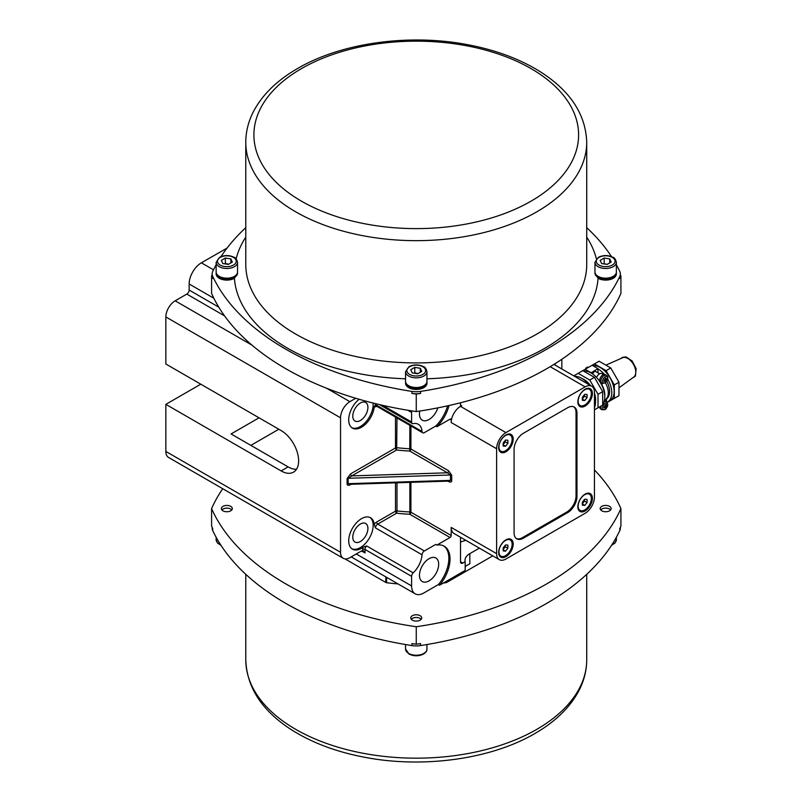 <?xml version="1.0" encoding="UTF-8"?>
<svg xmlns="http://www.w3.org/2000/svg" width="802" height="802" viewBox="0 0 802 802"><rect width="100%" height="100%" fill="white"/><g stroke="black" fill="none" stroke-linecap="round" stroke-linejoin="round"><path stroke-width="1.2" d="M587.485 493.22A9.343 5.393 -60 0 1 588.187 493.521L589.41 494.222A9.343 5.393 -60 0 1 589.41 505.009A9.343 5.393 -60 0 1 580.077 510.403A9.343 5.393 -60 0 1 578.142 506.122A9.343 5.393 -60 0 1 582.212 496.729A9.343 5.393 -60 0 1 589.41 494.222M580.077 510.403L578.854 509.691A9.343 5.393 -60 0 1 578.242 509.24M582.412 505.21L582.412 502.102L584.738 499.205L587.074 499.415L587.074 502.523L584.738 505.42L582.412 505.21M582.182 503.937L584.508 501.039L584.317 499.736M584.508 501.039L587.074 502.523M582.412 504.077L584.738 505.42M590.673 495.536A10.296 5.945 120 0 0 589.46 493.28M579.275 510.914A10.296 5.945 120 0 0 581.831 510.834M592.407 498.333A10.296 5.945 -60 0 1 587.916 508.689A10.296 5.945 -60 0 1 579.976 511.445A10.296 5.945 -60 0 1 579.976 499.566A10.296 5.945 -60 0 1 590.272 493.621A10.296 5.945 -60 0 1 592.407 498.333M505.932 559.014A13.173 7.609 -60 0 1 499.345 559.666A13.173 7.609 -60 0 1 496.618 553.641L496.618 448.739A13.173 7.609 -60 0 1 505.932 432.599L585.129 386.875A13.173 7.609 -60 0 1 591.716 386.223A13.173 7.609 -60 0 1 594.442 392.258L594.442 497.15A13.173 7.609 -60 0 1 585.129 513.29L505.932 559.014M592.407 393.431A10.296 5.945 -60 0 1 587.916 403.797A10.296 5.945 -60 0 1 579.976 406.554A10.296 5.945 -60 0 1 579.976 394.664A10.296 5.945 -60 0 1 590.272 388.719A10.296 5.945 -60 0 1 592.407 393.431M513.21 439.155A10.296 5.945 -60 0 1 508.719 449.521A10.296 5.945 -60 0 1 500.789 452.278A10.296 5.945 -60 0 1 500.779 440.388A10.296 5.945 -60 0 1 511.075 434.443A10.296 5.945 -60 0 1 513.21 439.155M513.21 544.057A10.296 5.945 -60 0 1 508.719 554.413A10.296 5.945 -60 0 1 500.789 557.169A10.296 5.945 -60 0 1 500.779 545.29A10.296 5.945 -60 0 1 511.075 539.345A10.296 5.945 -60 0 1 513.21 544.057M516.368 538.523A13.173 7.609 120 0 0 522.473 537.631L566.723 512.077L567.656 512.618L523.405 538.172A13.173 7.609 120 0 1 516.809 538.824A13.173 7.609 120 0 1 514.082 532.789L514.082 449.411A13.173 7.609 120 0 1 523.405 433.27L567.656 407.727A13.173 7.609 120 0 1 574.242 407.075A13.173 7.609 120 0 1 576.979 413.1L576.979 496.478L576.047 495.947L576.047 412.569A13.173 7.609 120 0 0 573.761 406.835M567.656 512.618A13.173 7.609 120 0 0 576.979 496.478M590.673 390.634A10.296 5.945 120 0 0 589.46 388.379M579.275 406.023A10.296 5.945 120 0 0 581.831 405.942M511.475 436.358A10.296 5.945 120 0 0 510.262 434.103M500.087 451.747A10.296 5.945 120 0 0 502.643 451.666M511.475 541.25A10.296 5.945 120 0 0 510.262 539.004M500.087 556.638A10.296 5.945 120 0 0 502.643 556.558M566.723 512.077A13.173 7.609 120 0 0 576.047 495.947M508.288 434.042A9.343 5.393 -60 0 1 508.989 434.343L510.212 435.055A9.343 5.393 -60 0 1 510.212 445.832A9.343 5.393 -60 0 1 500.879 451.225A9.343 5.393 -60 0 1 498.944 446.955A9.343 5.393 -60 0 1 503.024 437.551A9.343 5.393 -60 0 1 510.212 435.055M500.879 451.225L499.656 450.523A9.343 5.393 -60 0 1 499.044 450.062M503.215 446.032L503.215 442.935L505.551 440.037L507.877 440.238L507.877 443.346L505.551 446.243L503.215 446.032M502.984 444.769L505.31 441.872L505.12 440.569M505.31 441.872L507.877 443.346M503.215 444.899L505.551 446.243M439.546 585.239L438.383 584.568L423.827 592.969A17.293 9.985 -60 0 1 415.175 593.831A17.293 9.985 -60 0 1 411.596 585.911L411.596 576.327A3.298 1.905 -60 0 1 413.21 572.828A18.115 10.456 120 0 0 422.042 554.794A3.298 1.905 -60 0 1 424.358 550.974L435.757 544.398L436.92 545.069A28 16.17 -60 0 1 444.228 546.202A28 16.17 -60 0 1 439.546 585.239L465.17 570.443L465.17 561.701L462.844 563.054L460.508 561.701A3.298 1.905 120 0 0 461.19 563.215A3.298 1.905 120 0 0 462.844 563.054M460.508 561.701L460.508 537.25M499.345 559.666L453.922 533.44A13.173 7.609 -60 0 1 451.195 527.415L451.195 535.485L410.915 512.227A1.644 0.952 -60 0 1 409.752 514.242L450.032 537.5A1.644 0.952 120 0 0 451.195 535.485M436.92 545.069L450.032 537.5M363.116 547.215A4.942 2.857 120 0 0 362.684 549.43A1.644 0.952 180 0 1 365.01 549.43A3.298 1.905 -60 0 1 366.624 545.931L363.116 547.215A18.115 10.456 -60 0 1 352.459 549.159A18.115 10.456 -60 0 1 352.459 528.237A18.115 10.456 -60 0 1 370.574 517.771A18.115 10.456 -60 0 1 374.243 524.488L375.456 527.896A3.298 1.905 -60 0 1 377.772 524.077L396.649 513.18A93.884 54.205 0 0 0 409.752 514.242L409.862 511.947A92.24 53.253 180 0 1 396.99 510.904L396.649 513.18A1.644 0.952 60 0 1 395.486 511.165L376.609 522.062A1.644 0.952 -120 0 0 377.772 524.077L424.358 550.974M450.032 419.155L451.195 419.827A1.644 0.952 120 0 0 450.854 419.075A1.644 0.952 120 0 0 450.032 419.155L436.92 426.724L435.757 426.052L424.358 432.629A3.298 1.905 -60 0 1 422.714 432.789L376.128 405.892A3.298 1.905 -60 0 1 375.456 404.589L374.243 406.704A18.115 10.456 -60 0 1 365.762 423.937A18.115 10.456 -60 0 1 352.459 428.118A18.115 10.456 -60 0 1 349.271 415.135A18.115 10.456 -60 0 1 359.136 399.276M362.684 549.43L362.684 550.633A3.298 1.905 120 0 0 361.512 550.944L349.873 557.671A13.173 7.609 -60 0 1 343.276 558.322A13.173 7.609 -60 0 1 340.549 552.287L340.549 417.812A13.173 7.609 -60 0 1 349.873 401.672L355.747 398.273M411.596 576.327L365.01 549.43L365.01 552.969L363.266 550.844M422.714 432.789A3.298 1.905 -60 0 1 422.042 431.486A18.115 10.456 120 0 0 418.323 424.308A18.115 10.456 120 0 0 413.21 423.646A3.298 1.905 -60 0 1 412.278 423.526A3.298 1.905 -60 0 1 411.596 422.022L411.596 412.428A17.293 9.985 -60 0 1 411.667 410.875M351.898 548.789A18.115 10.456 120 0 0 365.171 543.716A18.115 10.456 120 0 0 373.12 526.583A18.115 10.456 120 0 0 369.973 517.47M438.383 584.568A28 16.17 120 0 0 443.636 545.881M438.674 564.227A13.584 7.85 120 0 0 435.857 558.002A13.584 7.85 120 0 0 422.273 565.851A13.584 7.85 120 0 0 422.273 581.54A13.584 7.85 120 0 0 432.739 577.901A13.584 7.85 120 0 0 438.674 564.227M435.757 426.052A28 16.17 120 0 0 447.566 405.842M419.747 411.045A13.584 7.85 120 0 0 422.273 420.168A13.584 7.85 120 0 0 437.832 407.867M351.898 427.757A18.115 10.456 120 0 0 366.083 421.672A18.115 10.456 120 0 0 373.12 403.226M465.17 561.701A16.471 9.514 180 0 1 465 560.357A16.471 9.514 180 0 1 469.832 553.641L469.832 563.726L465.912 565.981A16.471 9.514 0 0 0 465.17 567.756M445.902 581.57L445.902 582.713A1.644 0.952 0 0 0 446.704 582.452L492.759 555.866M345 558.894L385.802 582.452A1.644 0.952 0 0 0 386.604 582.713L386.604 577.33M445.902 582.713A131.769 76.07 180 0 1 443.376 583.034M398.033 583.926A131.769 76.07 180 0 1 386.604 582.713M469.832 553.641L479.365 548.137M227.086 248.059L201.372 262.815A17.293 9.985 120 0 0 189.152 283.998L189.152 290.053A3.298 1.905 -60 0 1 186.816 294.083L175.167 300.81A13.173 7.609 120 0 0 165.854 316.95L165.854 364.018L281.151 430.584A24.702 14.266 60 0 1 297.291 452.358A24.702 14.266 60 0 1 293.512 472.157A24.702 14.266 60 0 1 281.151 470.934L288.139 466.894L231.076 433.952L259.026 417.812M250.876 445.381L278.825 429.24M200.791 384.188L165.854 404.358L165.854 451.436A13.173 7.609 120 0 0 168.58 457.461L343.276 558.322M561.831 368.97L561.831 359.266M620.357 274.685A283.296 163.558 180 0 1 620.918 275.928L620.918 293.412A283.296 163.558 180 0 1 416.258 411.576A283.296 163.558 180 0 1 211.588 293.412L211.588 275.928A283.296 163.558 180 0 1 212.149 274.685M416.258 394.093A283.296 163.558 180 0 1 411.937 393.441A16.471 9.514 180 0 0 420.569 393.441A283.296 163.558 180 0 1 416.258 394.093L416.258 411.576M616.367 264.74A283.296 163.558 180 0 1 619.786 271.427A16.471 9.514 180 0 1 620.357 273.913A16.471 9.514 180 0 1 619.786 276.409A283.296 163.558 180 0 1 420.569 391.416A16.471 9.514 180 0 1 411.937 391.416A283.296 163.558 180 0 1 212.73 276.409A16.471 9.514 180 0 1 212.149 273.913A16.471 9.514 180 0 1 212.73 271.427A283.296 163.558 180 0 1 216.139 264.74M212.149 273.913L212.149 275.928A16.471 9.514 180 0 0 212.73 278.424A283.296 163.558 180 0 1 211.588 275.928M586.723 227.678A283.296 163.558 180 0 1 611.495 256.62M221.011 256.62A283.296 163.558 180 0 1 245.783 227.678M426.925 381.862A10.707 6.185 180 0 1 426.955 382.384L426.955 383.266A10.707 6.185 180 0 1 423.827 387.637A10.707 6.185 180 0 1 412.158 388.98A10.707 6.185 180 0 1 405.551 383.266L405.551 382.384A10.707 6.185 180 0 1 405.581 381.862M237.542 273.271L234.415 278.284A10.707 6.185 180 0 1 222.745 279.627A10.707 6.185 180 0 1 216.139 273.913L216.139 273.031A10.707 6.185 180 0 1 216.169 272.51M616.337 272.51A10.707 6.185 180 0 1 616.367 273.031L616.367 273.913A10.707 6.185 180 0 1 613.229 278.284A10.707 6.185 180 0 1 598.091 278.284L594.964 273.271M426.955 382.384A10.707 6.185 180 0 1 423.827 386.754A10.707 6.185 180 0 1 412.158 388.098A10.707 6.185 180 0 1 405.551 382.384M423.827 385.712A10.707 6.185 180 0 1 412.158 387.055A10.707 6.185 180 0 1 405.551 381.341L405.551 371.657A10.707 6.185 0 0 0 412.158 377.371A10.707 6.185 0 0 0 423.827 376.028A10.707 6.185 0 0 0 426.955 371.657L426.955 381.341A10.707 6.185 180 0 1 423.827 385.712M421.762 371.436L417.732 373.762L412.218 372.91L410.744 369.732L414.774 367.396L420.288 368.258L421.762 371.436M417.972 373.622L414.774 372.78L414.774 367.396M420.288 372.288L420.288 368.258M414.774 372.78L414.263 373.231M234.415 278.284L234.415 278.284A182.004 105.072 0 0 0 405.551 378.805M616.367 273.031A10.707 6.185 180 0 1 613.229 277.402A10.707 6.185 180 0 1 601.56 278.735A10.707 6.185 180 0 1 594.964 273.031A10.707 6.185 180 0 1 594.994 272.51M616.367 271.988A10.707 6.185 180 0 1 605.66 278.164A10.707 6.185 180 0 1 594.964 271.988L594.964 262.304A10.707 6.185 0 0 0 605.66 268.48A10.707 6.185 0 0 0 616.367 262.304L616.367 271.988M600.157 260.369L604.197 258.043L609.7 258.896L611.174 262.084L607.134 264.409L601.63 263.557L600.157 260.369M607.385 264.269L603.675 263.868M604.197 263.427L604.197 258.043M609.7 258.896L609.7 262.926M237.512 272.51A10.707 6.185 180 0 1 237.542 273.031A10.707 6.185 180 0 1 234.415 277.392A10.707 6.185 180 0 1 222.745 278.735A10.707 6.185 180 0 1 216.139 273.031M234.415 276.359A10.707 6.185 180 0 1 222.745 277.692A10.707 6.185 180 0 1 216.139 271.988L216.139 262.304A10.707 6.185 0 0 0 222.745 268.018A10.707 6.185 0 0 0 234.415 266.675A10.707 6.185 0 0 0 237.542 262.304L237.542 271.988A10.707 6.185 180 0 1 234.415 276.359M232.349 262.084L228.319 264.409L222.806 263.557L221.332 260.379L225.362 258.043L230.876 258.896L232.349 262.084M228.56 264.269L225.362 263.427L225.362 258.043M230.876 262.936L230.876 258.896M225.362 263.427L224.851 263.868M620.357 273.913L620.357 275.928A16.471 9.514 180 0 1 619.786 278.424A283.296 163.558 180 0 0 620.918 275.928M574.723 376.419A19.599 11.318 60 0 1 588.548 384.399M594.442 395.566A19.599 11.318 60 0 1 594.442 407.777M582.232 378.634A16.471 9.514 60 0 1 590.432 385.491M594.442 393.12A16.471 9.514 60 0 1 595.475 401.581M573.761 375.857L578.142 373.331L589.791 380.058L598.021 394.323L598.021 407.767L594.442 409.832M578.142 373.331L582.793 370.644L594.442 377.371L602.683 391.637L602.683 405.08L598.021 407.767M602.683 404.198A19.599 11.318 -120 0 0 603.084 388.168A19.599 11.318 -120 0 0 590.954 372.89A19.599 11.318 -120 0 0 583.565 371.085M592.768 374.083A2.466 1.424 -60 0 1 595.675 371.526L599.605 373.792M597.941 372.83L597.941 368.629L592.117 365.271L594.442 363.918L606.091 370.644L614.322 384.91L614.322 398.353L607.204 402.464M590.954 372.89L597.941 368.629M601.189 405.942A4.551 2.627 120 0 0 601.931 409.672L600.708 409.03A4.611 2.667 -60 0 1 599.696 406.995A4.611 2.667 -60 0 1 599.696 406.804M604.327 400.82L604.898 400.86A4.611 2.667 -60 0 1 605.32 401.05L606.482 401.782A4.551 2.627 120 0 0 604.217 401.942A4.551 2.627 120 0 0 603.866 402.153M605.209 403.276A3.629 2.095 -60 0 1 607.355 406.544A3.629 2.095 -60 0 1 602.903 409A3.629 2.095 -60 0 1 605.209 403.276M606.492 405.922L606.252 405.752A8.13 7.348 115.2 0 0 606.512 405.05A8.13 5.704 -53.8 0 1 606.192 405.712L605.911 405.561A8.22 5.514 -120.3 0 0 605.791 404.509L605.791 404.509A2.276 1.313 120 0 0 605.33 404.759A8.22 4.12 62.2 0 1 605.52 405.772L604.908 406.794A8.22 3.91 179.8 0 1 603.936 407.105A2.276 1.313 120 0 0 603.926 407.637A8.22 5.333 2.5 0 0 604.898 407.256L605.48 407.616A8.22 4.692 68.4 0 1 605.259 408.479A2.276 1.313 120 0 0 605.721 408.218A8.22 4.942 -126.5 0 0 605.871 407.406L606.482 406.373A8.22 4.732 8.4 0 0 607.114 405.872A2.276 1.313 120 0 0 607.124 405.341A8.22 4.501 173.8 0 1 606.492 405.922L605.45 405.331M604.477 406.965L605.159 407.446A8.13 5.724 -62.9 0 1 604.738 408.038A8.13 7.338 130.3 0 0 605.229 407.476L605.48 407.616M603.996 407.526L603.996 407.526A2.105 1.213 -60 0 1 603.996 407.085L603.996 407.556M606.472 407.075L604.387 405.852M603.525 374.544L601.931 373.632A4.942 2.857 120 0 0 596.518 377.451M606.803 381.211A3.298 1.905 -120 0 0 606.974 381.592A16.471 9.514 60 0 1 606.974 398.564A3.298 1.905 -120 0 0 606.452 399.957L606.452 401.642A4.942 2.857 -60 0 1 606.452 401.762M599.515 381.251A4.942 2.857 -60 0 1 599.696 380.359A4.611 2.667 -60 0 1 601.791 375.737A4.611 2.667 -60 0 1 605.32 374.624L606.482 375.366A4.551 2.627 120 0 0 601.871 377.953A4.551 2.627 120 0 0 601.931 383.246L600.708 382.604A4.611 2.667 -60 0 1 599.696 380.359M605.159 382.815A3.629 2.095 -60 0 1 602.934 379.647A3.629 2.095 -60 0 1 607.385 377.08A3.629 2.095 -60 0 1 605.159 382.815M605.5 381.191A8.22 4.591 67.3 0 1 605.299 382.033A2.276 1.313 120 0 0 605.751 381.772A8.22 4.842 -127.5 0 0 605.891 380.96L606.482 379.927A8.22 4.842 7.5 0 0 607.114 379.406A2.276 1.313 120 0 0 607.114 378.885A8.22 4.591 172.7 0 1 606.482 379.476L605.891 379.135A8.22 5.424 -121.4 0 0 605.751 378.093L605.751 378.093A2.276 1.313 120 0 0 605.299 378.354A8.22 4.01 61.2 0 1 605.5 379.366L604.908 380.399A8.22 4.01 178.8 0 1 603.936 380.719A2.276 1.313 120 0 0 603.936 381.251A8.22 5.424 1.4 0 0 604.908 380.84L605.169 381.02A8.13 5.714 -64.5 0 1 604.758 381.622A8.13 7.348 127.6 0 0 605.239 381.06L605.179 380.97M604.467 380.549L605.169 381.02M606.482 379.476L606.242 379.316A8.13 7.348 112.5 0 0 606.492 378.614A8.13 5.714 -55.5 0 1 606.182 379.276L605.42 378.905M606.492 380.619L604.397 379.406M602.763 383.516L601.55 384.218A3.298 1.905 -120 0 0 601.731 384.619A16.471 9.514 -120 0 1 603.896 390.644M605.049 399.767A14.827 8.561 -120 0 0 605.249 399.657A14.827 8.561 -120 0 0 605.37 382.765M601.55 384.218A14.827 8.561 60 0 1 604.778 395.887M606.994 402.203A19.599 11.318 -120 0 0 607.736 401.832A19.599 11.318 -120 0 0 607.695 379.125M604.347 374.374A19.599 11.318 -120 0 0 597.941 368.86M607.736 401.832L610.071 400.489A19.599 11.318 -120 0 0 614.131 391.516A19.599 11.318 -120 0 0 606.964 373.371A19.599 11.318 -120 0 0 592.889 365.712M614.322 398.353L618.984 395.667L618.984 382.223L610.753 367.958L599.104 361.231L594.442 363.918M614.322 384.91L618.984 382.223M606.091 370.644L610.753 367.958M618.984 387.837L633.791 377.03A11.158 6.446 -120 0 0 635.765 372.138A11.158 6.446 -120 0 0 631.114 361.151A11.158 6.446 -120 0 0 622.643 357.732L605.891 365.151M582.793 370.644L585.129 369.301L590.954 372.659M585.129 369.301L592.117 365.271M585.58 369.04A2.466 1.424 -60 0 1 587.014 367.356A2.466 1.424 -60 0 1 588.247 367.236A2.466 1.424 -60 0 1 588.437 367.386M586.823 367.476A1.965 1.133 120 0 0 586.653 367.567A1.965 1.133 120 0 0 585.42 369.131M594.442 377.371L589.791 380.058M602.683 391.637L598.021 394.323M451.195 419.827L451.195 422.514A13.173 7.609 -60 0 1 460.508 406.373L505.932 432.599M409.862 425.371L409.752 451.035L447.426 472.789A1.644 0.952 120 0 0 448.589 470.774L410.915 449.02L410.915 425.982M395.486 417.07L395.486 447.957L350.594 473.872A1.644 0.952 -120 0 0 351.757 475.897L396.649 449.972L396.99 417.942M350.634 484.298A1.644 0.952 -120 0 0 350.594 484.639L351.196 484.278M554.814 363.837L554.784 364.619M447.927 481.15L448.589 481.531C450.483 482.463 451.526 482.162 451.716 480.649L451.716 475.265A1.644 0.952 0 0 0 450.453 474.984L348.168 478.303L351.757 475.897L447.426 472.789L450.453 474.984L450.453 480.368L449.18 481.1L349.682 484.328L348.168 483.686L348.168 478.303A1.644 0.952 0 0 0 347.096 478.583L347.096 483.967C347.306 485.471 348.469 485.691 350.594 484.639M351.757 483.957L349.682 484.328M281.151 470.934L165.854 404.358M288.139 466.894A24.702 14.266 -120 0 0 296.499 469.26M449 405.521A28 16.17 -60 0 1 436.92 426.724M461.671 405.702L460.508 405.03A1.644 0.952 120 0 0 460.849 405.792A1.644 0.952 120 0 0 461.671 405.702L460.508 406.373M460.508 405.03L460.508 402.764M367.917 528.418A10.707 6.185 120 0 0 365.702 523.516A10.707 6.185 120 0 0 354.995 529.701A10.707 6.185 120 0 0 354.995 542.062A10.707 6.185 120 0 0 363.246 539.195A10.707 6.185 120 0 0 367.917 528.418M367.917 407.386A10.707 6.185 120 0 0 365.702 402.484A10.707 6.185 120 0 0 354.995 408.669A10.707 6.185 120 0 0 354.995 421.03A10.707 6.185 120 0 0 363.246 418.163A10.707 6.185 120 0 0 367.917 407.386M222.725 488.729A283.296 163.558 0 0 0 211.588 508.588A283.296 163.558 0 0 0 416.258 626.743A283.296 163.558 0 0 0 620.918 508.588A283.296 163.558 0 0 0 594.442 469.942M222.966 506.353A5.474 3.158 180 0 1 228.941 505.671A5.474 3.158 180 0 1 232.319 508.588A5.474 3.158 180 0 1 226.846 511.746A5.474 3.158 180 0 1 221.372 508.588A5.474 3.158 180 0 1 222.966 506.353M609.54 510.824A5.474 3.158 180 0 1 603.575 511.506A5.474 3.158 180 0 1 600.187 508.588A5.474 3.158 180 0 1 605.66 505.43A5.474 3.158 180 0 1 611.144 508.588A5.474 3.158 180 0 1 609.54 510.824M412.378 620.177A5.474 3.158 180 0 1 410.774 617.941A5.474 3.158 180 0 1 416.258 614.783A5.474 3.158 180 0 1 421.732 617.941A5.474 3.158 180 0 1 418.343 620.858A5.474 3.158 180 0 1 412.378 620.177M416.258 626.743L416.258 644.227A283.296 163.558 0 0 0 420.569 643.575L420.569 645.59A283.296 163.558 0 0 0 619.786 530.573A16.471 9.514 0 0 0 620.357 528.087L620.357 527.315M619.786 530.573L619.786 528.558A283.296 163.558 0 0 0 620.918 526.072L620.918 508.588M212.149 527.315L212.149 528.087A16.471 9.514 0 0 0 212.73 530.573A283.296 163.558 0 0 0 411.937 645.59A16.471 9.514 0 0 0 420.569 645.59M211.588 508.588L211.588 526.072A283.296 163.558 0 0 0 212.73 528.558L212.73 530.573M411.937 645.59L411.937 643.575A283.296 163.558 0 0 0 416.258 644.227M221.903 509.952A5.474 3.158 180 0 1 222.966 509.07A5.474 3.158 180 0 1 223.026 509.039M230.655 509.039A5.474 3.158 180 0 1 230.715 509.07A5.474 3.158 180 0 1 231.778 509.952M221.933 509.992A5.323 3.078 180 0 1 223.076 509.009L223.076 509.009A5.323 3.078 180 0 1 230.605 509.009A5.323 3.078 180 0 1 231.748 509.992M610.573 509.992A5.323 3.078 180 0 0 609.43 509.009A5.323 3.078 180 0 0 601.901 509.009L601.901 509.009A5.323 3.078 180 0 0 600.758 509.992A5.474 3.158 180 0 1 601.791 509.07A5.474 3.158 180 0 1 601.851 509.039M609.48 509.039A5.474 3.158 180 0 1 609.54 509.07A5.474 3.158 180 0 1 610.603 509.952M411.316 619.304A5.474 3.158 180 0 1 412.378 618.432A5.474 3.158 180 0 1 412.439 618.402M420.068 618.402A5.474 3.158 180 0 1 420.128 618.432A5.474 3.158 180 0 1 421.19 619.304M411.346 619.344A5.323 3.078 180 0 1 412.489 618.372A5.323 3.078 180 0 1 420.017 618.372A5.323 3.078 180 0 1 421.16 619.344M587.485 388.318A9.343 5.393 -60 0 1 588.187 388.619L589.41 389.331A9.343 5.393 -60 0 1 589.41 400.108A9.343 5.393 -60 0 1 580.077 405.501A9.343 5.393 -60 0 1 578.142 401.231A9.343 5.393 -60 0 1 582.212 391.827A9.343 5.393 -60 0 1 589.41 389.331M580.077 405.501L578.854 404.799A9.343 5.393 -60 0 1 578.242 404.338M582.412 400.308L582.412 397.211L584.738 394.313L587.074 394.514L587.074 397.622L584.738 400.519L582.412 400.308M582.182 399.045L584.508 396.148L584.317 394.845M582.412 399.175L584.738 400.519M584.508 396.148L587.074 397.622M508.288 538.944A9.343 5.393 -60 0 1 508.989 539.245L510.212 539.947A9.343 5.393 -60 0 1 510.212 550.733A9.343 5.393 -60 0 1 500.879 556.127A9.343 5.393 -60 0 1 498.944 551.846A9.343 5.393 -60 0 1 503.024 542.453A9.343 5.393 -60 0 1 510.212 539.947M500.879 556.127L499.656 555.415A9.343 5.393 -60 0 1 499.044 554.954M503.215 550.934L503.215 547.826L505.551 544.929L507.877 545.139L507.877 548.247L505.551 551.144L503.215 550.934M502.984 549.661L505.31 546.763L505.12 545.46M503.215 549.791L505.551 551.144M505.31 546.763L507.877 548.247M523.405 538.172L522.473 537.631M576.047 412.569L576.979 413.1M410.915 482.343L410.915 512.227A1.644 0.952 0 0 0 409.862 511.947L409.862 482.383M396.99 482.794L396.99 510.904A1.644 0.952 0 0 0 395.486 511.165L395.486 482.844M376.609 522.062A4.942 2.857 120 0 0 374.243 524.488M375.456 527.896L422.042 554.794M350.594 473.872L347.096 478.583M374.243 406.704A4.942 2.857 120 0 0 376.609 406.403L376.81 406.293M422.042 431.486L375.456 404.589M413.21 572.828L366.624 545.931M411.596 422.022L382.704 405.341M465.912 565.981L469.832 563.726M446.704 582.452L446.704 581.109M385.802 576.869L385.802 582.452M554.994 365.02L555.295 363.537M460.508 542.002A95.528 55.158 0 0 0 465.772 540.287M411.937 391.416L411.937 393.441M212.73 278.424L212.73 276.409M245.783 237.111A182.004 105.072 0 0 0 236.119 258.886M596.387 258.886A182.004 105.072 0 0 0 586.723 237.111M426.955 378.805A182.004 105.072 0 0 0 598.091 278.284M422.895 374.414A9.383 5.424 180 0 1 407.185 371.988A9.383 5.424 180 0 1 418.684 365.351A9.383 5.424 180 0 1 422.895 374.414M586.723 142.245L586.723 264.5A170.475 98.415 180 0 1 419.807 362.895A170.475 98.415 180 0 1 245.933 268.6A170.475 98.415 180 0 1 245.783 264.5L245.783 142.245A170.475 98.415 0 0 0 416.258 240.66A170.475 98.415 0 0 0 586.723 142.245C585.741 114.395 570.312 90.927 540.448 71.849C520.528 59.348 496.889 50.406 469.531 45.042C410.714 33.253 341.852 42.486 297.592 68.501C277.031 80.36 262.294 94.766 253.392 111.709C248.359 121.543 245.823 131.718 245.783 142.245M599.034 257.392A9.383 5.424 180 0 1 614.733 259.828A9.383 5.424 180 0 1 603.224 266.464A9.383 5.424 180 0 1 599.034 257.392M233.482 265.061A9.383 5.424 180 0 1 217.773 262.635A9.383 5.424 180 0 1 229.272 255.988A9.383 5.424 180 0 1 233.482 265.061M619.786 276.409L619.786 278.424M420.569 393.441L420.569 391.416M301.452 68.611A162.355 93.734 180 0 1 531.054 68.611A162.355 93.734 180 0 1 531.054 201.162A162.355 93.734 180 0 1 301.452 201.162A162.355 93.734 180 0 1 301.452 68.611M213.492 269.813L201.372 262.815M550.152 366.684L585.129 386.875M605.871 407.406L604.738 406.855M606.482 406.373L605.51 405.712M605.891 380.96L604.788 380.439M606.482 379.927L605.48 379.246M606.132 382.083L606.974 381.592M606.974 398.564L605.981 399.135M604.898 400.86L606.452 399.957M451.195 527.415L496.618 553.641M451.195 422.514L496.618 448.739M451.716 475.265L448.589 470.774M409.862 448.749A1.644 0.952 180 0 1 410.915 449.02A1.644 0.952 120 0 1 409.752 451.035A93.884 54.205 0 0 1 396.649 449.972A1.644 0.952 -120 0 1 395.486 447.957A1.644 0.952 0 0 1 396.99 447.696A92.24 53.253 180 0 0 409.862 448.749M554.804 364.489L554.814 364.379A1.644 0.952 180 0 1 555.295 363.757M347.096 483.967A1.644 0.952 180 0 1 348.168 483.686L450.453 480.368A1.644 0.952 180 0 1 451.716 480.649M411.596 585.911L356.278 553.971M365.01 552.969L361.512 550.944M189.152 283.998L213.873 298.274M407.827 410.253L411.596 412.428M218.776 307.156L189.152 290.053M186.816 294.083L224.56 315.878M349.873 401.672L326.554 388.208M252.059 345.201L175.167 300.81M340.549 417.812L165.854 316.95M340.549 552.287L165.854 451.436M220.58 544.708A10.707 6.185 180 0 1 216.139 539.696L216.139 537.26M426.955 644.547L426.955 649.049A10.707 6.185 180 0 1 423.586 653.56A10.707 6.185 180 0 1 412.007 654.723A10.707 6.185 180 0 1 405.551 649.049L405.551 644.547M616.367 537.26L616.367 539.696A10.707 6.185 180 0 1 611.926 544.708M536.799 729.349A170.475 98.415 180 0 1 351.015 750.682A170.475 98.415 180 0 1 245.783 659.755C246.765 687.605 262.194 711.073 292.058 730.151C311.978 742.652 335.617 751.594 362.975 756.958C421.792 768.747 490.654 759.514 534.914 733.499C555.475 721.64 570.212 707.234 579.114 690.291C584.147 680.457 586.683 670.282 586.723 659.755A170.475 98.415 180 0 1 536.799 729.349M379.486 404.599L412.278 423.526M426.955 371.657C426.093 368.489 424.93 366.815 423.466 366.634C418.704 364.379 413.922 364.359 409.12 366.594L405.551 371.657M616.367 262.304C615.505 259.136 614.342 257.462 612.878 257.282C608.137 254.986 603.304 255.006 598.372 257.322L594.964 262.304M237.542 262.304C236.68 259.136 235.517 257.462 234.054 257.282C229.292 255.016 224.51 255.006 219.708 257.231L216.139 262.304M553.911 364.399L591.716 386.223M601.931 409.672C604.648 409.912 606.101 409.461 606.292 408.318L607.515 406.173L606.482 401.782M606.342 405.962L605.49 405.581M606.011 405.752L605.48 405.521M605.44 407.456L604.658 406.885M599.746 407.516L599.104 407.145M601.931 383.246L604.929 383.045C607.455 381.421 609.199 376.88 606.482 375.366M605.46 381.03L604.688 380.469M606.332 379.526L605.46 379.135M605.991 379.326L605.45 379.085M605.249 399.657L604.497 400.088M621.189 358.374L622.362 357.351L626.111 356.91L632.166 361.03L636.146 368.649L635.405 376.168L632.507 377.963M415.175 593.831L351.206 556.899M221.011 545.38L217.432 542.964L216.139 539.696M426.955 649.049C427.125 650.783 425.912 652.487 423.316 654.161C418.604 656.357 413.842 656.327 409.02 654.061L405.551 649.049M616.367 539.696L615.054 542.994L611.495 545.38M245.783 574.322L245.783 659.755M586.723 574.322L586.723 659.755"/></g></svg>
